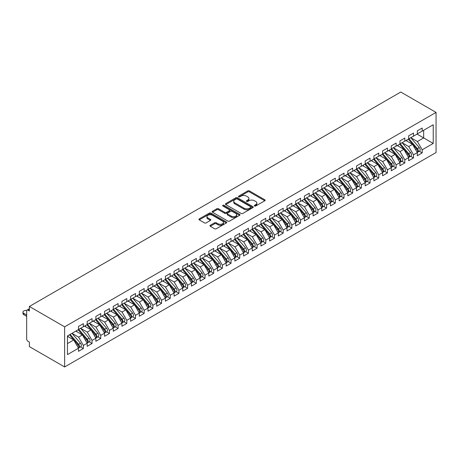 <?xml version="1.0" encoding="UTF-8"?>
<svg xmlns="http://www.w3.org/2000/svg" width="459" height="459" viewBox="0 0 459 459"><rect width="100%" height="100%" fill="white"/><g stroke="black" fill="none" stroke-linecap="round" stroke-linejoin="round"><path stroke-width="0.69" d="M254.538 205.988A0.843 0.488 0 0 0 255.732 205.988L264.791 200.761A1.205 0.694 0 0 0 265.147 200.267A1.205 0.694 0 0 0 264.791 199.774L249.444 190.91A1.205 0.694 0 0 0 247.74 190.91L238.68 196.142A0.843 0.488 0 0 0 238.433 196.486A0.843 0.488 0 0 0 238.68 196.831A0.843 0.488 0 0 0 239.873 196.831L241.044 196.154A3.861 2.226 0 0 1 246.5 196.154L247.78 196.894A3.861 2.226 0 0 1 248.91 198.472A3.861 2.226 0 0 1 247.78 200.044L246.609 200.721A0.843 0.488 0 0 0 246.363 201.065A0.843 0.488 0 0 0 246.609 201.409A0.843 0.488 0 0 0 247.803 201.409L248.973 200.732A3.861 2.226 0 0 1 254.435 200.732L255.715 201.472A3.861 2.226 0 0 1 256.845 203.05A3.861 2.226 0 0 1 255.715 204.622L254.538 205.299A0.843 0.488 0 0 0 254.292 205.643A0.843 0.488 0 0 0 254.538 205.988L254.538 205.299M210.302 225.277A1.205 0.694 0 0 0 209.947 225.771A1.205 0.694 0 0 0 210.302 226.264L214.605 228.748A1.205 0.694 0 0 0 216.315 228.748L226.379 222.936A1.205 0.694 0 0 0 226.729 222.449A1.205 0.694 0 0 0 226.379 221.955L211.025 213.091A1.205 0.694 0 0 0 209.321 213.091L199.258 218.903A1.205 0.694 0 0 0 198.902 219.396A1.205 0.694 0 0 0 199.258 219.884L204.462 222.89A1.205 0.694 0 0 0 206.166 222.89L210.474 220.4A1.205 0.694 0 0 0 210.824 219.913A1.205 0.694 0 0 0 210.474 219.419L207.893 217.927A3.224 1.865 0 0 1 206.946 216.614A3.224 1.865 0 0 1 208.937 214.892A3.224 1.865 0 0 1 212.454 215.294L222.558 221.129A3.224 1.865 0 0 1 223.504 222.449A3.224 1.865 0 0 1 221.513 224.17A3.224 1.865 0 0 1 217.996 223.762L216.315 222.793A1.205 0.694 0 0 0 214.605 222.793L210.302 225.277L210.302 226.264L214.605 223.797L214.605 222.793M400.776 92.035L436.05 112.403L64.639 326.837L29.365 306.469L400.776 92.035M241.13 213.435A1.205 0.694 0 0 0 242.834 213.435L252.898 207.629A1.205 0.694 0 0 0 253.253 207.135A1.205 0.694 0 0 0 252.898 206.642L237.55 197.777A1.205 0.694 0 0 0 235.84 197.777L225.782 203.589A1.205 0.694 0 0 0 225.426 204.083A1.205 0.694 0 0 0 225.782 204.576L241.13 213.435M223.177 206.171A0.843 0.488 0 0 1 224.032 206.292L224.032 205.288L239.638 214.296A1.205 0.694 0 0 1 239.988 214.789A1.205 0.694 0 0 1 239.638 215.282L229.575 221.095A1.205 0.694 0 0 1 227.871 221.095L212.517 212.23L212.517 211.243A1.205 0.694 0 0 0 212.167 211.737A1.205 0.694 0 0 0 212.517 212.23M212.517 211.243L216.826 208.759A1.205 0.694 0 0 1 218.53 208.759L224.755 212.351A1.205 0.694 0 0 0 226.459 212.351L229.316 210.704A1.205 0.694 0 0 0 229.672 210.211A1.205 0.694 0 0 0 229.316 209.717L222.839 205.976A0.843 0.488 0 0 1 222.592 205.632A0.843 0.488 0 0 1 223.108 205.184A0.843 0.488 0 0 1 224.032 205.288M29.365 306.469L29.365 310.984L27.976 310.181A1.842 1.061 -120 0 0 27.052 310.089A1.842 1.061 -120 0 0 26.674 310.932L26.674 339.023A1.842 1.061 -120 0 0 27.976 341.278L29.365 342.081L29.365 346.597L64.639 366.965L64.639 326.837M64.639 366.965L436.05 152.531L436.05 112.403M417.065 134.097L433.227 143.426L433.227 124.768L422.194 131.136L422.194 128.027L417.329 130.838L417.329 133.948L413.507 136.151L413.507 133.041L408.642 135.853L408.642 138.962L404.815 141.171L404.815 138.061L399.95 140.867L399.95 143.977L396.128 146.186L396.128 143.076L391.263 145.882L391.263 148.991L387.442 151.2L387.442 148.091L382.576 150.902L382.576 154.012L378.755 156.215L378.755 153.105L373.89 155.917L373.89 159.026L370.063 161.235L370.063 158.126L365.198 160.931L365.198 164.041L361.376 166.25L361.376 163.14L356.511 165.946L356.511 169.055L352.69 171.264L352.69 168.155L347.824 170.966L347.824 174.076L344.003 176.279L344.003 173.169L339.138 175.981L339.138 179.09L335.311 181.299L335.311 178.184L330.446 180.995L330.446 184.105L326.624 186.314L326.624 183.204L321.759 186.01L321.759 189.119L317.938 191.328L317.938 188.219L313.072 191.03L313.072 194.14L309.251 196.343L309.251 193.233L304.386 196.045L304.386 199.154L300.559 201.358L300.559 198.248L295.694 201.059L295.694 204.169L291.872 206.378L291.872 203.268L287.007 206.074L287.007 209.184L283.186 211.392L283.186 208.283L278.32 211.094L278.32 214.204L274.499 216.407L274.499 213.297L269.634 216.109L269.634 219.218L265.807 221.422L265.807 218.312L260.942 221.123L260.942 224.233L257.12 226.442L257.12 223.332L252.255 226.138L252.255 229.248L248.434 231.456L248.434 228.347L243.568 231.152L243.568 234.268L239.747 236.471L239.747 233.361L234.882 236.173L234.882 239.282L231.055 241.486L231.055 238.376L226.189 241.187L226.189 244.297L222.368 246.506L222.368 243.396L217.503 246.202L217.503 249.312L213.682 251.521L213.682 248.411L208.816 251.216L208.816 254.326L204.995 256.535L204.995 253.425L200.13 256.237L200.13 259.346L196.309 261.55L196.309 258.44L191.443 261.251L191.443 264.361L187.616 266.57L187.616 263.46L182.751 266.266L182.751 269.376L178.93 271.585L178.93 268.475L174.064 271.28L174.064 274.39L170.243 276.599L170.243 273.489L165.378 276.301L165.378 279.411L161.557 281.614L161.557 278.504L156.691 281.315L156.691 284.425L152.864 286.634L152.864 283.524L147.999 286.33L147.999 289.44L144.178 291.649L144.178 288.539L139.312 291.345L139.312 294.454L135.491 296.663L135.491 293.553L130.626 296.365L130.626 299.475L126.804 301.678L126.804 298.568L121.939 301.379L121.939 304.489L118.112 306.698L118.112 303.583L113.247 306.394L113.247 309.504L109.426 311.713L109.426 308.603L104.56 311.409L104.56 314.518L100.739 316.727L100.739 313.617L95.874 316.429L95.874 319.539L92.052 321.742L92.052 318.632L87.187 321.443L87.187 324.553L83.36 326.756L83.36 323.647L78.495 326.458L78.495 329.568L67.462 335.936L67.462 354.6L78.495 348.226L73.721 339.953L67.462 336.338M433.227 143.426L422.194 149.795L417.415 141.521L410.811 137.706M419.302 151.24L422.194 152.904L422.194 149.795M422.194 152.904L417.329 155.716L417.329 152.606L413.507 154.815L408.728 146.536L402.124 142.726L410.558 152.577L408.734 153.627A2.456 1.417 60 0 1 409.68 155.962A2.456 1.417 60 0 1 409.176 157.087A2.456 1.417 60 0 1 408.774 157.202M410.616 156.255L413.507 157.925L413.507 154.815M413.507 157.925L408.642 160.73L408.642 157.621L404.815 159.83L400.036 151.55L393.438 147.741M401.929 161.27L404.815 162.939L404.815 159.83M404.815 162.939L399.95 165.745L399.95 162.635L396.128 164.844L391.349 156.571L384.745 152.755M393.243 166.29L396.128 167.954L396.128 164.844M396.128 167.954L391.263 170.765L391.263 167.655L387.442 169.859L382.663 161.585L376.059 157.77M384.556 171.305L387.442 172.968L387.442 169.859M387.442 172.968L382.576 175.78L382.576 172.67L378.755 174.879L373.976 166.6L367.372 162.79L375.806 172.641L373.982 173.691A2.456 1.417 60 0 1 374.928 176.026A2.456 1.417 60 0 1 374.424 177.151A2.456 1.417 60 0 1 374.022 177.266M375.864 176.319L378.755 177.989L378.755 174.879M378.755 177.989L373.89 180.794L373.89 177.685L370.063 179.894L365.289 171.614L358.686 167.805M367.177 181.334L370.063 183.003L370.063 179.894M370.063 183.003L365.198 185.809L365.198 182.699L361.376 184.908L356.597 176.635L349.993 172.819L358.427 182.671L356.603 183.726A2.456 1.417 60 0 1 357.555 186.061A2.456 1.417 60 0 1 357.045 187.186A2.456 1.417 60 0 1 356.649 187.301M358.49 186.348L361.376 188.018L361.376 184.908M361.376 188.018L356.511 190.829L356.511 187.72L352.69 189.923L347.911 181.649L341.307 177.834L349.741 187.685L347.916 188.741A2.456 1.417 60 0 1 348.869 191.076A2.456 1.417 60 0 1 348.358 192.201A2.456 1.417 60 0 1 347.962 192.315M349.804 191.369L352.69 193.032L352.69 189.923M352.69 193.032L347.824 195.844L347.824 192.734L344.003 194.943L339.224 186.664L332.62 182.854M341.112 196.383L344.003 198.053L344.003 194.943M344.003 198.053L339.138 200.858L339.138 197.749L335.311 199.958L330.537 191.678L323.934 187.869M332.425 201.398L335.311 203.067L335.311 199.958M335.311 203.067L330.446 205.873L330.446 202.763L326.624 204.972L321.845 196.693L315.241 192.883L323.675 202.735L321.857 203.79A2.456 1.417 60 0 1 322.803 206.125A2.456 1.417 60 0 1 322.293 207.25A2.456 1.417 60 0 1 321.897 207.365M323.738 206.412L326.624 208.082L326.624 204.972M326.624 208.082L321.759 210.893L321.759 207.784L317.938 209.987L313.158 201.713L306.555 197.898M315.052 211.433L317.938 213.096L317.938 209.987M317.938 213.096L313.072 215.908L313.072 212.798L309.251 215.001L304.472 206.728L297.868 202.918M306.36 216.447L309.251 218.117L309.251 215.001M309.251 218.117L304.386 220.922L304.386 217.813L300.559 220.022L295.785 211.742L289.181 207.933L297.616 217.784L295.791 218.834A2.456 1.417 60 0 1 296.738 221.169A2.456 1.417 60 0 1 296.227 222.294A2.456 1.417 60 0 1 295.831 222.408M297.673 221.462L300.559 223.131L300.559 220.022M300.559 223.131L295.694 225.937L295.694 222.827L291.872 225.036L287.093 216.757L280.489 212.947L288.929 222.799L287.104 223.854A2.456 1.417 60 0 1 288.051 226.189A2.456 1.417 60 0 1 287.541 227.314A2.456 1.417 60 0 1 287.145 227.429M288.986 226.476L291.872 228.146L291.872 225.036M291.872 228.146L287.007 230.957L287.007 227.848L283.186 230.051L278.406 221.777L271.803 217.962M280.3 231.497L283.186 233.161L283.186 230.051M283.186 233.161L278.32 235.972L278.32 232.862L274.499 235.065L269.72 226.792L263.116 222.976M271.608 236.511L274.499 238.175L274.499 235.065M274.499 238.175L269.634 240.986L269.634 237.877L265.807 240.086L261.033 231.806L254.429 227.997L262.864 237.848L261.039 238.898A2.456 1.417 60 0 1 261.986 241.233A2.456 1.417 60 0 1 261.475 242.358A2.456 1.417 60 0 1 261.079 242.472M262.921 241.526L265.807 243.195L265.807 240.086M265.807 243.195L260.942 246.001L260.942 242.891L257.12 245.1L252.341 236.821L245.743 233.011M254.234 246.54L257.12 248.21L257.12 245.1M257.12 248.21L252.255 251.021L252.255 247.906L248.434 250.115L243.654 241.841L237.051 238.026L245.485 247.877L243.66 248.933A2.456 1.417 60 0 1 244.613 251.268A2.456 1.417 60 0 1 244.102 252.393A2.456 1.417 60 0 1 243.706 252.507M245.548 251.561L248.434 253.225L248.434 250.115M248.434 253.225L243.568 256.036L243.568 252.926L239.747 255.129L234.968 246.856L228.364 243.041L236.798 252.892L234.974 253.947A2.456 1.417 60 0 1 235.92 256.283A2.456 1.417 60 0 1 235.415 257.407A2.456 1.417 60 0 1 235.014 257.522M236.855 256.575L239.747 258.239L239.747 255.129M239.747 258.239L234.882 261.051L234.882 257.941L231.055 260.15L226.281 251.871L219.677 248.061M228.169 261.59L231.055 263.259L231.055 260.15M231.055 263.259L226.189 266.065L226.189 262.955L222.368 265.164L217.589 256.885L210.991 253.075M219.482 266.604L222.368 268.274L222.368 265.164M222.368 268.274L217.503 271.08L217.503 267.97L213.682 270.179L208.902 261.905L202.299 258.09M210.796 271.625L213.682 273.289L213.682 270.179M213.682 273.289L208.816 276.1L208.816 272.99L204.995 275.193L200.216 266.92L193.612 263.105M202.103 276.639L204.995 278.303L204.995 275.193M204.995 278.303L200.13 281.115L200.13 278.005L196.309 280.214L191.529 271.935L184.925 268.125M193.417 281.654L196.309 283.323L196.309 280.214M196.309 283.323L191.443 286.129L191.443 283.019L187.616 285.228L182.837 276.949L176.239 273.139L184.673 282.991L182.848 284.041A2.456 1.417 60 0 1 183.795 286.382A2.456 1.417 60 0 1 183.284 287.506A2.456 1.417 60 0 1 182.889 287.615M184.73 286.668L187.616 288.338L187.616 285.228M187.616 288.338L182.751 291.144L182.751 288.034L178.93 290.243L174.15 281.969L167.546 278.154L175.981 288.005L174.156 289.061A2.456 1.417 60 0 1 175.108 291.396A2.456 1.417 60 0 1 174.598 292.521A2.456 1.417 60 0 1 174.202 292.635M176.044 291.689L178.93 293.353L178.93 290.243M178.93 293.353L174.064 296.164L174.064 293.054L170.243 295.257L165.464 286.984L158.86 283.169M167.351 296.703L170.243 298.367L170.243 295.257M170.243 298.367L165.378 301.179L165.378 298.069L161.557 300.278L156.777 291.999L150.173 288.189M158.665 301.718L161.557 303.388L161.557 300.278M161.557 303.388L156.691 306.193L156.691 303.083L152.864 305.292L148.085 297.013L141.487 293.203L149.921 303.055L148.096 304.105A2.456 1.417 60 0 1 149.043 306.44A2.456 1.417 60 0 1 148.532 307.57A2.456 1.417 60 0 1 148.137 307.679M149.978 306.732L152.864 308.402L152.864 305.292M152.864 308.402L147.999 311.208L147.999 308.098L144.178 310.307L139.398 302.033L132.794 298.218M141.292 311.747L144.178 313.417L144.178 310.307M144.178 313.417L139.312 316.228L139.312 313.118L135.491 315.322L130.712 307.048L124.108 303.233L132.542 313.084L130.717 314.14A2.456 1.417 60 0 1 131.67 316.475A2.456 1.417 60 0 1 131.159 317.599A2.456 1.417 60 0 1 130.763 317.714M132.605 316.767L135.491 318.431L135.491 315.322M135.491 318.431L130.626 321.243L130.626 318.133L126.804 320.336L122.025 312.063L115.421 308.253L123.855 318.104L122.031 319.154A2.456 1.417 60 0 1 122.978 321.489A2.456 1.417 60 0 1 122.473 322.614A2.456 1.417 60 0 1 122.071 322.729M123.913 321.782L126.804 323.452L126.804 320.336M126.804 323.452L121.939 326.257L121.939 323.147L118.112 325.356L113.333 317.077L106.735 313.267M115.226 326.797L118.112 328.466L118.112 325.356M118.112 328.466L113.247 331.272L113.247 328.162L109.426 330.371L104.646 322.092L98.042 318.282M106.54 331.811L109.426 333.481L109.426 330.371M109.426 333.481L104.56 336.292L104.56 333.182L100.739 335.386L95.96 327.112L89.356 323.297M97.853 336.831L100.739 338.495L100.739 335.386M100.739 338.495L95.874 341.307L95.874 338.197L92.052 340.4L87.273 332.127L80.669 328.317L89.103 338.168L87.279 339.218A2.456 1.417 60 0 1 88.226 341.553A2.456 1.417 60 0 1 87.721 342.678A2.456 1.417 60 0 1 87.319 342.793M89.161 341.846L92.052 343.51L92.052 340.4M92.052 343.51L87.187 346.321L87.187 343.212L83.36 345.42L78.587 337.141L71.983 333.332M80.474 346.861L83.36 348.53L83.36 345.42M83.36 348.53L78.495 351.336L78.495 348.226M78.495 329.47L83.36 326.756M67.462 343.561L73.721 339.953M87.187 324.45L92.052 321.742M78.587 337.141L82.408 334.938L75.804 331.123M87.187 343.212L82.408 334.938M95.874 319.435L100.739 316.727M87.273 332.127L91.094 329.918L84.49 326.108M95.874 338.197L91.094 329.918M104.56 314.421L109.426 311.713M95.96 327.112L99.781 324.903L93.177 321.093M104.56 333.182L99.781 324.903M113.247 309.406L118.112 306.698M104.646 322.092L108.473 319.889L101.869 316.073M113.247 328.162L108.473 319.889M121.939 304.386L126.804 301.678M113.333 317.077L117.16 314.874L110.556 311.059M121.939 323.147L117.16 314.874M130.626 299.371L135.491 296.663M122.025 312.063L125.846 309.854L119.242 306.044M130.626 318.133L125.846 309.854M139.312 294.357L144.178 291.649M130.712 307.048L134.533 304.839L127.929 301.029M139.312 313.118L134.533 304.839M147.999 289.342L152.864 286.634M139.398 302.033L143.219 299.825L136.621 296.009M147.999 308.098L143.219 299.825M156.691 284.322L161.557 281.614M148.085 297.013L151.912 294.81L145.308 290.995M156.691 303.083L151.912 294.81M165.378 279.307L170.243 276.599M156.777 291.999L160.598 289.79L153.994 285.98M165.378 298.069L160.598 289.79M174.064 274.293L178.93 271.585M165.464 286.984L169.285 284.775L162.681 280.965M174.064 293.054L169.285 284.775M182.751 269.278L187.616 266.57M174.15 281.969L177.972 279.76L171.373 275.945M182.751 288.034L177.972 279.76M191.443 264.258L196.309 261.55M182.837 276.949L186.664 274.746L180.06 270.93M191.443 283.019L186.664 274.746M200.13 259.243L204.995 256.535M191.529 271.935L195.35 269.726L188.747 265.916M200.13 278.005L195.35 269.726M208.816 254.229L213.682 251.521M200.216 266.92L204.037 264.711L197.433 260.901M208.816 272.99L204.037 264.711M217.503 249.214L222.368 246.506M208.902 261.905L212.724 259.696L206.125 255.881M217.503 267.97L212.724 259.696M226.189 244.199L231.055 241.486M217.589 256.885L221.416 254.682L214.812 250.866M226.189 262.955L221.416 254.682M234.882 239.179L239.747 236.471M226.281 251.871L230.102 249.662L223.499 245.852M234.882 257.941L230.102 249.662M243.568 234.165L248.434 231.456M234.968 246.856L238.789 244.647L232.185 240.837M243.568 252.926L238.789 244.647M252.255 229.15L257.12 226.442M243.654 241.841L247.476 239.632L240.877 235.823M252.255 247.906L247.476 239.632M260.942 224.135L265.807 221.422M252.341 236.821L256.168 234.618L249.564 230.802M260.942 242.891L256.168 234.618M269.634 219.115L274.499 216.407M261.033 231.806L264.854 229.598L258.251 225.788M269.634 237.877L264.854 229.598M278.32 214.101L283.186 211.392M269.72 226.792L273.541 224.583L266.937 220.773M278.32 232.862L273.541 224.583M287.007 209.086L291.872 206.378M278.406 221.777L282.228 219.568L275.624 215.759M287.007 227.848L282.228 219.568M295.694 204.071L300.559 201.358M287.093 216.757L290.92 214.554L284.316 210.738M295.694 222.827L290.92 214.554M304.386 199.051L309.251 196.343M295.785 211.742L299.607 209.539L293.003 205.724M304.386 217.813L299.607 209.539M313.072 194.037L317.938 191.328M304.472 206.728L308.293 204.519L301.689 200.709M313.072 212.798L308.293 204.519M321.759 189.022L326.624 186.314M313.158 201.713L316.98 199.504L310.376 195.695M321.759 207.784L316.98 199.504M330.446 184.007L335.311 181.299M321.845 196.693L325.672 194.49L319.068 190.674M330.446 202.763L325.672 194.49M339.138 178.987L344.003 176.279M330.537 191.678L334.359 189.475L327.755 185.66M339.138 197.749L334.359 189.475M347.824 173.972L352.69 171.264M339.224 186.664L343.045 184.455L336.441 180.645M347.824 192.734L343.045 184.455M356.511 168.958L361.376 166.25M347.911 181.649L351.732 179.44L345.128 175.631M356.511 187.72L351.732 179.44M365.198 163.943L370.063 161.235M356.597 176.635L360.424 174.426L353.82 170.61M365.198 182.699L360.424 174.426M373.89 158.923L378.755 156.215M365.289 171.614L369.111 169.411L362.507 165.596M373.89 177.685L369.111 169.411M382.576 153.908L387.442 151.2M373.976 166.6L377.797 164.391L371.193 160.581M382.576 172.67L377.797 164.391M391.263 148.894L396.128 146.186M382.663 161.585L386.484 159.376L379.88 155.567M391.263 167.655L386.484 159.376M399.95 143.879L404.815 141.171M391.349 156.571L395.17 154.362L388.572 150.546M399.95 162.635L395.17 154.362M408.642 138.859L413.507 136.151M400.036 151.55L403.863 149.347L397.259 145.532M408.642 157.621L403.863 149.347M417.329 133.844L422.194 131.136M417.415 141.521L423.668 137.907L423.668 130.287L433.227 124.768M408.728 146.536L412.549 144.327L405.945 140.517M417.329 152.606L412.549 144.327M254.877 206.108L255.715 205.626A3.861 2.226 0 0 0 256.845 204.048L256.845 203.05M248.91 198.472L248.91 199.47A3.861 2.226 0 0 1 247.78 201.048L246.948 201.53M264.791 199.774L264.791 200.761L249.444 191.914A1.205 0.694 0 0 0 247.74 191.914L239.013 196.951M252.88 207.634L237.55 198.781A1.205 0.694 0 0 0 235.84 198.781L225.794 204.582M250.763 207.479A0.843 0.488 0 0 0 251.016 207.135A0.843 0.488 0 0 0 250.763 206.791L237.292 199.011A0.843 0.488 0 0 0 236.098 199.011L234.859 199.722A3.861 2.226 0 0 0 233.729 201.3A3.861 2.226 0 0 0 234.859 202.878L244.073 208.191A3.861 2.226 0 0 0 249.53 208.191L250.763 207.479L250.763 208.484A0.843 0.488 0 0 0 251.016 208.139L251.016 207.135M233.729 201.3L233.729 202.304A3.861 2.226 0 0 0 234.859 203.876L234.859 202.878M250.763 208.484L249.53 209.195A3.861 2.226 0 0 1 244.073 209.195L234.859 203.876M212.534 212.242L216.826 209.763L216.826 208.759M229.672 210.211L229.672 211.215A1.205 0.694 0 0 1 229.316 211.708L226.459 213.355A1.205 0.694 0 0 1 224.755 213.355L218.53 209.763A1.205 0.694 0 0 0 216.826 209.763M224.032 206.292L239.621 215.294M231.216 216.08A3.224 1.865 0 0 0 234.733 216.487A3.224 1.865 0 0 0 236.724 214.766A3.224 1.865 0 0 0 235.777 213.446L232.22 211.392A1.205 0.694 0 0 0 230.51 211.392L227.658 213.045A1.205 0.694 0 0 0 227.303 213.533A1.205 0.694 0 0 0 227.658 214.026L231.216 216.08L231.216 217.084A3.224 1.865 0 0 0 234.733 217.491A3.224 1.865 0 0 0 236.724 215.77L236.724 214.766M227.303 213.533L227.303 214.537A1.205 0.694 0 0 0 227.658 215.03L227.658 214.026M231.216 217.084L227.658 215.03M223.504 222.449L223.504 223.447A3.224 1.865 0 0 1 221.513 225.168A3.224 1.865 0 0 1 217.996 224.767L216.315 223.797A1.205 0.694 0 0 0 214.605 223.797M206.946 216.614L206.946 217.618A3.224 1.865 0 0 0 207.893 218.932L207.893 217.927M210.457 220.412L207.893 218.932M226.362 222.948L211.025 214.095A1.205 0.694 0 0 0 209.321 214.095L199.275 219.895L199.258 218.903M408.975 138.767L417.42 148.613A2.456 1.417 60 0 1 418.373 150.948A2.456 1.417 60 0 1 417.862 152.072L419.687 151.022A2.456 1.417 -120 0 0 420.197 149.892A2.456 1.417 -120 0 0 419.245 147.557L410.799 137.717M417.862 152.072A2.456 1.417 60 0 1 417.466 152.187M408.281 139.169L416.726 149.014A2.456 1.417 60 0 1 417.673 151.35A2.456 1.417 60 0 1 417.231 152.434M407.46 141.389L406.456 140.225M409.176 157.087L411 156.037A2.456 1.417 -120 0 0 411.505 154.912A2.456 1.417 -120 0 0 410.558 152.577M399.594 144.183L408.04 154.029A2.456 1.417 60 0 1 408.986 156.364A2.456 1.417 60 0 1 408.539 157.448M398.768 146.404L397.769 145.239M400.288 143.782L408.734 153.627M391.602 148.802L400.047 158.642A2.456 1.417 60 0 1 400.994 160.983A2.456 1.417 60 0 1 400.483 162.107L402.308 161.052A2.456 1.417 -120 0 0 402.818 159.927A2.456 1.417 -120 0 0 401.872 157.592L393.426 147.746M400.483 162.107A2.456 1.417 60 0 1 400.087 162.216M390.907 149.204L399.353 159.043A2.456 1.417 60 0 1 400.3 161.379A2.456 1.417 60 0 1 399.852 162.469M390.081 151.424L389.083 150.254M382.909 153.817L391.355 163.662A2.456 1.417 60 0 1 392.307 165.997A2.456 1.417 60 0 1 391.797 167.122L393.621 166.066A2.456 1.417 -120 0 0 394.132 164.942A2.456 1.417 -120 0 0 393.179 162.606L384.734 152.761M391.797 167.122A2.456 1.417 60 0 1 391.401 167.237M382.215 154.218L390.661 164.064A2.456 1.417 60 0 1 391.613 166.399A2.456 1.417 60 0 1 391.166 167.483M381.395 156.439L380.391 155.268M374.223 158.831L382.668 168.677A2.456 1.417 60 0 1 383.621 171.012A2.456 1.417 60 0 1 383.11 172.136L384.935 171.081A2.456 1.417 -120 0 0 385.445 169.956A2.456 1.417 -120 0 0 384.493 167.621L376.047 157.776M383.11 172.136A2.456 1.417 60 0 1 382.714 172.251M373.528 159.233L381.974 169.078A2.456 1.417 60 0 1 382.921 171.414A2.456 1.417 60 0 1 382.479 172.498M372.708 161.453L371.704 160.289M374.424 177.151L376.248 176.101A2.456 1.417 -120 0 0 376.753 174.977A2.456 1.417 -120 0 0 375.806 172.641M364.842 164.247L373.287 174.093A2.456 1.417 60 0 1 374.234 176.428A2.456 1.417 60 0 1 373.787 177.513M364.016 166.468L363.017 165.303M365.536 163.846L373.982 173.691M356.85 168.866L365.295 178.706A2.456 1.417 60 0 1 366.242 181.041A2.456 1.417 60 0 1 365.731 182.171L367.556 181.116A2.456 1.417 -120 0 0 368.066 179.991A2.456 1.417 -120 0 0 367.12 177.656L358.674 167.81M365.731 182.171A2.456 1.417 60 0 1 365.335 182.28M356.155 169.262L364.601 179.108A2.456 1.417 60 0 1 365.548 181.443A2.456 1.417 60 0 1 365.1 182.533M355.329 171.488L354.331 170.318M357.045 187.186L358.869 186.13A2.456 1.417 -120 0 0 359.38 185.006A2.456 1.417 -120 0 0 358.427 182.671M347.463 174.282L355.909 184.128A2.456 1.417 60 0 1 356.861 186.463A2.456 1.417 60 0 1 356.413 187.547M346.643 176.503L345.638 175.332M348.157 173.881L356.603 183.726M348.358 192.201L350.183 191.145A2.456 1.417 -120 0 0 350.693 190.02A2.456 1.417 -120 0 0 349.741 187.685M338.776 179.297L347.222 189.142A2.456 1.417 60 0 1 348.169 191.478A2.456 1.417 60 0 1 347.727 192.562M337.956 181.517L336.952 180.353M339.471 178.895L347.916 188.741M330.784 183.91L339.23 193.755A2.456 1.417 60 0 1 340.176 196.091A2.456 1.417 60 0 1 339.671 197.215L341.496 196.165A2.456 1.417 -120 0 0 342.001 195.041A2.456 1.417 -120 0 0 341.054 192.705L332.609 182.86M339.671 197.215A2.456 1.417 60 0 1 339.27 197.33M330.09 184.311L338.535 194.157A2.456 1.417 60 0 1 339.482 196.492A2.456 1.417 60 0 1 339.035 197.577M329.264 186.532L328.265 185.367M322.098 188.93L330.543 198.77A2.456 1.417 60 0 1 331.49 201.105A2.456 1.417 60 0 1 330.979 202.235L332.804 201.18A2.456 1.417 -120 0 0 333.314 200.055A2.456 1.417 -120 0 0 332.368 197.72L323.922 187.874M330.979 202.235A2.456 1.417 60 0 1 330.583 202.344M321.403 189.326L329.849 199.172A2.456 1.417 60 0 1 330.796 201.507A2.456 1.417 60 0 1 330.348 202.591M320.577 191.546L319.579 190.382M322.293 207.25L324.117 206.194A2.456 1.417 -120 0 0 324.628 205.07A2.456 1.417 -120 0 0 323.675 202.735M312.711 194.346L321.157 204.192A2.456 1.417 60 0 1 322.109 206.527A2.456 1.417 60 0 1 321.661 207.611M311.891 196.567L310.886 195.396M313.411 193.945L321.857 203.79M304.719 198.959L313.164 208.805A2.456 1.417 60 0 1 314.117 211.14A2.456 1.417 60 0 1 313.606 212.265L315.431 211.209A2.456 1.417 -120 0 0 315.941 210.084A2.456 1.417 -120 0 0 314.989 207.749L306.543 197.904M313.606 212.265A2.456 1.417 60 0 1 313.21 212.379M304.024 199.361L312.47 209.206A2.456 1.417 60 0 1 313.417 211.542A2.456 1.417 60 0 1 312.975 212.626M303.204 201.581L302.2 200.417M296.032 203.974L304.478 213.819A2.456 1.417 60 0 1 305.424 216.155A2.456 1.417 60 0 1 304.919 217.279L306.744 216.229A2.456 1.417 -120 0 0 307.249 215.105A2.456 1.417 -120 0 0 306.302 212.769L297.857 202.924M304.919 217.279A2.456 1.417 60 0 1 304.518 217.394M295.338 204.375L303.783 214.221A2.456 1.417 60 0 1 304.73 216.556A2.456 1.417 60 0 1 304.283 217.641M294.512 206.596L293.513 205.431M296.227 222.294L298.052 221.244A2.456 1.417 -120 0 0 298.562 220.119A2.456 1.417 -120 0 0 297.616 217.784M286.651 209.39L295.097 219.236A2.456 1.417 60 0 1 296.044 221.571A2.456 1.417 60 0 1 295.596 222.655M285.825 211.61L284.827 210.446M287.345 208.988L295.791 218.834M287.541 227.314L289.365 226.258A2.456 1.417 -120 0 0 289.876 225.134A2.456 1.417 -120 0 0 288.929 222.799M277.959 214.41L286.405 224.256A2.456 1.417 60 0 1 287.357 226.591A2.456 1.417 60 0 1 286.909 227.675M277.138 216.631L276.134 215.46M278.659 214.009L287.104 223.854M269.967 219.023L278.412 228.869A2.456 1.417 60 0 1 279.365 231.204A2.456 1.417 60 0 1 278.854 232.329L280.678 231.273A2.456 1.417 -120 0 0 281.189 230.148A2.456 1.417 -120 0 0 280.237 227.813L271.791 217.968M278.854 232.329A2.456 1.417 60 0 1 278.458 232.443M269.272 219.425L277.718 229.27A2.456 1.417 60 0 1 278.67 231.606A2.456 1.417 60 0 1 278.223 232.69M268.452 221.645L267.448 220.475M261.28 224.038L269.726 233.883A2.456 1.417 60 0 1 270.672 236.219A2.456 1.417 60 0 1 270.167 237.343L271.992 236.293A2.456 1.417 -120 0 0 272.497 235.169A2.456 1.417 -120 0 0 271.55 232.828L263.105 222.988M270.167 237.343A2.456 1.417 60 0 1 269.766 237.458M260.586 224.44L269.031 234.285A2.456 1.417 60 0 1 269.978 236.62A2.456 1.417 60 0 1 269.531 237.705M259.76 226.66L258.761 225.495M261.475 242.358L263.3 241.308A2.456 1.417 -120 0 0 263.81 240.183A2.456 1.417 -120 0 0 262.864 237.848M251.899 229.454L260.345 239.3A2.456 1.417 60 0 1 261.291 241.635A2.456 1.417 60 0 1 260.844 242.719M251.073 231.675L250.075 230.51M252.593 229.052L261.039 238.898M243.907 234.073L252.352 243.918A2.456 1.417 60 0 1 253.299 246.253A2.456 1.417 60 0 1 252.789 247.378L254.613 246.322A2.456 1.417 -120 0 0 255.124 245.198A2.456 1.417 -120 0 0 254.177 242.863L245.731 233.017M252.789 247.378A2.456 1.417 60 0 1 252.393 247.487M243.207 234.474L251.652 244.314A2.456 1.417 60 0 1 252.605 246.655A2.456 1.417 60 0 1 252.157 247.74M242.386 236.695L241.382 235.524M244.102 252.393L245.926 251.337A2.456 1.417 -120 0 0 246.437 250.212A2.456 1.417 -120 0 0 245.485 247.877M234.52 239.489L242.966 249.335A2.456 1.417 60 0 1 243.918 251.67A2.456 1.417 60 0 1 243.471 252.754M233.7 241.709L232.696 240.539M235.215 239.087L243.66 248.933M235.415 257.407L237.24 256.357A2.456 1.417 -120 0 0 237.745 255.227A2.456 1.417 -120 0 0 236.798 252.892M225.834 244.504L234.279 254.349A2.456 1.417 60 0 1 235.226 256.684A2.456 1.417 60 0 1 234.784 257.769M225.008 246.724L224.009 245.559M226.528 244.102L234.974 253.947M217.841 249.117L226.287 258.962A2.456 1.417 60 0 1 227.234 261.297A2.456 1.417 60 0 1 226.723 262.422L228.548 261.372A2.456 1.417 -120 0 0 229.058 260.247A2.456 1.417 -120 0 0 228.112 257.912L219.666 248.067M226.723 262.422A2.456 1.417 60 0 1 226.327 262.537M217.147 249.518L225.593 259.364A2.456 1.417 60 0 1 226.539 261.699A2.456 1.417 60 0 1 226.092 262.783M216.321 251.739L215.323 250.574M209.155 254.137L217.6 263.982A2.456 1.417 60 0 1 218.547 266.318A2.456 1.417 60 0 1 218.036 267.442L219.861 266.386A2.456 1.417 -120 0 0 220.372 265.262A2.456 1.417 -120 0 0 219.425 262.927L210.979 253.081M218.036 267.442A2.456 1.417 60 0 1 217.641 267.551M208.455 254.538L216.9 264.378A2.456 1.417 60 0 1 217.853 266.719A2.456 1.417 60 0 1 217.405 267.804M207.634 256.759L206.63 255.588M200.463 259.151L208.908 268.997A2.456 1.417 60 0 1 209.861 271.332A2.456 1.417 60 0 1 209.35 272.457L211.174 271.401A2.456 1.417 -120 0 0 211.685 270.276A2.456 1.417 -120 0 0 210.733 267.941L202.287 258.096M209.35 272.457A2.456 1.417 60 0 1 208.954 272.571M199.768 259.553L208.214 269.399A2.456 1.417 60 0 1 209.166 271.734A2.456 1.417 60 0 1 208.719 272.818M198.948 261.773L197.944 260.603M191.776 264.166L200.222 274.012A2.456 1.417 60 0 1 201.168 276.347A2.456 1.417 60 0 1 200.663 277.471L202.488 276.421A2.456 1.417 -120 0 0 202.993 275.291A2.456 1.417 -120 0 0 202.046 272.956L193.6 263.116M200.663 277.471A2.456 1.417 60 0 1 200.262 277.586M191.082 264.568L199.527 274.413A2.456 1.417 60 0 1 200.474 276.748A2.456 1.417 60 0 1 200.032 277.833M190.261 266.788L189.257 265.623M183.089 269.181L191.535 279.026A2.456 1.417 60 0 1 192.482 281.361A2.456 1.417 60 0 1 191.977 282.486L193.801 281.436A2.456 1.417 -120 0 0 194.306 280.311A2.456 1.417 -120 0 0 193.359 277.976L184.914 268.131M191.977 282.486A2.456 1.417 60 0 1 191.575 282.601M182.395 269.582L190.841 279.428A2.456 1.417 60 0 1 191.787 281.763A2.456 1.417 60 0 1 191.34 282.847M181.569 271.803L180.571 270.638M183.284 287.506L185.109 286.45A2.456 1.417 -120 0 0 185.62 285.326A2.456 1.417 -120 0 0 184.673 282.991M173.709 274.602L182.148 284.442A2.456 1.417 60 0 1 183.101 286.777A2.456 1.417 60 0 1 182.653 287.868M172.882 276.823L171.884 275.652M174.403 274.201L182.848 284.041M174.598 292.521L176.422 291.465A2.456 1.417 -120 0 0 176.933 290.34A2.456 1.417 -120 0 0 175.981 288.005M165.016 279.617L173.462 289.463A2.456 1.417 60 0 1 174.414 291.798A2.456 1.417 60 0 1 173.967 292.882M164.196 281.837L163.192 280.667M165.71 279.215L174.156 289.061M157.024 284.23L165.469 294.076A2.456 1.417 60 0 1 166.422 296.411A2.456 1.417 60 0 1 165.911 297.535L167.736 296.48A2.456 1.417 -120 0 0 168.246 295.355A2.456 1.417 -120 0 0 167.294 293.02L158.848 283.174M165.911 297.535A2.456 1.417 60 0 1 165.51 297.65M156.33 284.632L164.775 294.477A2.456 1.417 60 0 1 165.722 296.812A2.456 1.417 60 0 1 165.28 297.897M155.509 286.852L154.505 285.687M148.337 289.245L156.783 299.09A2.456 1.417 60 0 1 157.73 301.425A2.456 1.417 60 0 1 157.225 302.55L159.049 301.5A2.456 1.417 -120 0 0 159.554 300.375A2.456 1.417 -120 0 0 158.607 298.04L150.162 288.195M157.225 302.55A2.456 1.417 60 0 1 156.823 302.665M147.643 289.646L156.089 299.492A2.456 1.417 60 0 1 157.035 301.827A2.456 1.417 60 0 1 156.588 302.911M146.817 291.867L145.819 290.702M148.532 307.57L150.357 306.514A2.456 1.417 -120 0 0 150.868 305.39A2.456 1.417 -120 0 0 149.921 303.055M138.957 294.661L147.402 304.506A2.456 1.417 60 0 1 148.349 306.841A2.456 1.417 60 0 1 147.901 307.932M138.13 296.887L137.132 295.716M139.651 294.265L148.096 304.105M130.958 299.279L139.404 309.125A2.456 1.417 60 0 1 140.356 311.46A2.456 1.417 60 0 1 139.846 312.585L141.67 311.529A2.456 1.417 -120 0 0 142.181 310.404A2.456 1.417 -120 0 0 141.229 308.069L132.783 298.224M139.846 312.585A2.456 1.417 60 0 1 139.45 312.699M130.264 299.681L138.71 309.527A2.456 1.417 60 0 1 139.662 311.862A2.456 1.417 60 0 1 139.215 312.946M129.444 301.902L128.44 300.731M131.159 317.599L132.984 316.544A2.456 1.417 -120 0 0 133.494 315.419A2.456 1.417 -120 0 0 132.542 313.084M121.578 304.696L130.023 314.541A2.456 1.417 60 0 1 130.97 316.876A2.456 1.417 60 0 1 130.528 317.961M120.757 306.916L119.753 305.751M122.272 304.294L130.717 314.14M122.473 322.614L124.297 321.564A2.456 1.417 -120 0 0 124.802 320.439A2.456 1.417 -120 0 0 123.855 318.104M112.891 309.71L121.337 319.556A2.456 1.417 60 0 1 122.283 321.891A2.456 1.417 60 0 1 121.836 322.975M112.065 311.931L111.067 310.766M113.585 309.309L122.031 319.154M104.899 314.329L113.344 324.169A2.456 1.417 60 0 1 114.291 326.504A2.456 1.417 60 0 1 113.78 327.634L115.605 326.579A2.456 1.417 -120 0 0 116.116 325.454A2.456 1.417 -120 0 0 115.169 323.119L106.723 313.273M113.78 327.634A2.456 1.417 60 0 1 113.384 327.743M104.204 314.725L112.65 324.57A2.456 1.417 60 0 1 113.597 326.906A2.456 1.417 60 0 1 113.149 327.99M103.378 316.945L102.38 315.781M96.206 319.344L104.652 329.189A2.456 1.417 60 0 1 105.604 331.524A2.456 1.417 60 0 1 105.094 332.649L106.918 331.593A2.456 1.417 -120 0 0 107.429 330.469A2.456 1.417 -120 0 0 106.477 328.133L98.031 318.288M105.094 332.649A2.456 1.417 60 0 1 104.698 332.764M95.512 319.745L103.958 329.591A2.456 1.417 60 0 1 104.91 331.926A2.456 1.417 60 0 1 104.463 333.01M94.692 321.966L93.688 320.795M87.52 324.358L95.965 334.204A2.456 1.417 60 0 1 96.918 336.539A2.456 1.417 60 0 1 96.407 337.663L98.232 336.608A2.456 1.417 -120 0 0 98.742 335.483A2.456 1.417 -120 0 0 97.79 333.148L89.344 323.302M96.407 337.663A2.456 1.417 60 0 1 96.011 337.778M86.826 324.76L95.271 334.605A2.456 1.417 60 0 1 96.218 336.94A2.456 1.417 60 0 1 95.776 338.025M86.005 326.98L85.001 325.815M87.721 342.678L89.545 341.628A2.456 1.417 -120 0 0 90.05 340.503A2.456 1.417 -120 0 0 89.103 338.168M78.139 329.774L86.585 339.62A2.456 1.417 60 0 1 87.531 341.955A2.456 1.417 60 0 1 87.084 343.039M77.313 331.995L76.314 330.83M78.833 329.373L87.279 339.218M70.147 334.387L78.592 344.233A2.456 1.417 60 0 1 79.539 346.568A2.456 1.417 60 0 1 79.028 347.692L80.853 346.643A2.456 1.417 -120 0 0 81.363 345.518A2.456 1.417 -120 0 0 80.417 343.183L71.971 333.337M79.028 347.692A2.456 1.417 60 0 1 78.632 347.807M69.452 334.789L77.898 344.634A2.456 1.417 60 0 1 78.845 346.97A2.456 1.417 60 0 1 78.397 348.054M26.76 310.439A3.07 1.773 0 0 0 22.95 312.16A3.07 1.773 0 0 0 23.851 313.417L26.674 315.046M23.851 313.417L23.851 314.719A3.07 1.773 180 0 1 22.95 313.468L22.95 312.16M68.626 337.009L67.628 335.845M23.851 314.719L26.674 316.349M29.365 309.377L27.976 310.181M255.715 205.626L255.715 204.622M246.609 201.409L246.609 200.721M247.78 201.048L247.78 200.044M238.68 196.831L238.68 196.142M247.74 191.914L247.74 190.91M249.444 191.914L249.444 190.91M225.782 204.576L225.782 203.589M235.84 198.781L235.84 197.777M237.55 198.781L237.55 197.777M252.898 207.629L252.898 206.642M244.073 209.195L244.073 208.191M249.53 209.195L249.53 208.191M218.53 209.763L218.53 208.759M224.755 213.355L224.755 212.351M226.459 213.355L226.459 212.351M229.316 211.708L229.316 210.704M239.638 215.282L239.638 214.296M216.315 223.797L216.315 222.793M217.996 224.767L217.996 223.762M210.474 220.4L210.474 219.419M209.321 214.095L209.321 213.091M211.025 214.095L211.025 213.091M226.379 222.936L226.379 221.955M416.726 149.014L415.624 149.651M419.245 147.557L417.42 148.613M408.04 154.029L406.932 154.666M399.353 159.043L398.246 159.686M401.872 157.592L400.047 158.642M390.661 164.064L389.559 164.701M393.179 162.606L391.355 163.662M381.974 169.078L380.872 169.715M384.493 167.621L382.668 168.677M373.287 174.093L372.18 174.73M364.601 179.108L363.494 179.75M367.12 177.656L365.295 178.706M355.909 184.128L354.807 184.765M347.222 189.142L346.12 189.779M338.535 194.157L337.428 194.794M341.054 192.705L339.23 193.755M329.849 199.172L328.742 199.808M332.368 197.72L330.543 198.77M321.157 204.192L320.055 204.829M312.47 209.206L311.368 209.843M314.989 207.749L313.164 208.805M303.783 214.221L302.676 214.858M306.302 212.769L304.478 213.819M295.097 219.236L293.989 219.872M286.405 224.256L285.303 224.893M277.718 229.27L276.616 229.907M280.237 227.813L278.412 228.869M269.031 234.285L267.924 234.922M271.55 232.828L269.726 233.883M260.345 239.3L259.237 239.937M251.652 244.314L250.551 244.957M254.177 242.863L252.352 243.918M242.966 249.335L241.864 249.971M234.279 254.349L233.172 254.986M225.593 259.364L224.485 260.001M228.112 257.912L226.287 258.962M216.9 264.378L215.799 265.021M219.425 262.927L217.6 263.982M208.214 269.399L207.112 270.035M210.733 267.941L208.908 268.997M199.527 274.413L198.426 275.05M202.046 272.956L200.222 274.012M190.841 279.428L189.733 280.065M193.359 277.976L191.535 279.026M182.148 284.442L181.047 285.085M173.462 289.463L172.36 290.099M164.775 294.477L163.674 295.114M167.294 293.02L165.469 294.076M156.089 299.492L154.981 300.129M158.607 298.04L156.783 299.09M147.402 304.506L146.295 305.143M138.71 309.527L137.608 310.164M141.229 308.069L139.404 309.125M130.023 314.541L128.922 315.178M121.337 319.556L120.229 320.193M112.65 324.57L111.543 325.207M115.169 323.119L113.344 324.169M103.958 329.591L102.856 330.228M106.477 328.133L104.652 329.189M95.271 334.605L94.17 335.242M97.79 333.148L95.965 334.204M86.585 339.62L85.477 340.257M77.898 344.634L76.791 345.271M80.417 343.183L78.592 344.233M29.365 308.758L27.052 310.089"/></g></svg>
